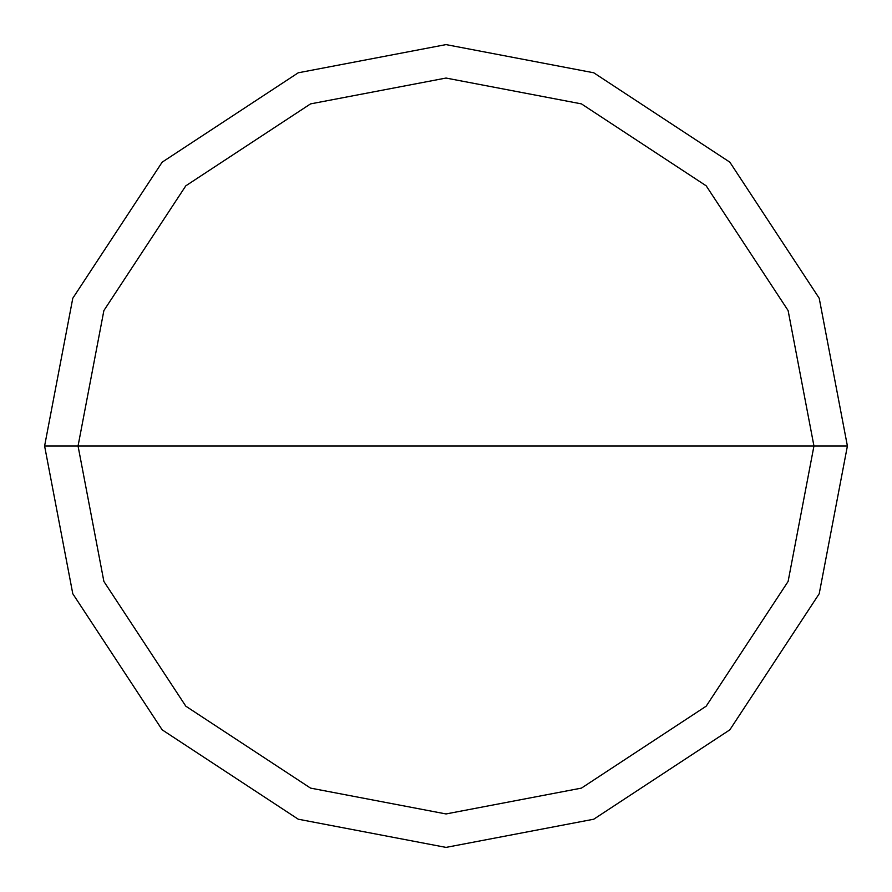 <?xml version="1.0" encoding="UTF-8"?>
<svg xmlns="http://www.w3.org/2000/svg" width="892" height="892" viewBox="0 0 892 892"><rect width="100%" height="100%" fill="white"/><g stroke="black" fill="none" stroke-linecap="round" stroke-linejoin="round"><path stroke-width="1.34" d="M813.95 446L788.115 581.439L706.185 706.185L581.439 788.115L446 813.95L310.561 788.115L185.815 706.185L103.885 581.439L78.05 446L813.95 446L788.115 310.561L706.185 185.815L581.439 103.885L446 78.05L310.561 103.885L185.815 185.815L103.885 310.561L78.05 446L44.6 446L72.787 298.251L162.166 162.166L298.251 72.787L446 44.6L593.749 72.787L729.834 162.166L819.213 298.251L847.4 446L819.213 298.251L729.834 162.166L593.749 72.787L446 44.6L298.251 72.787L162.166 162.166L72.787 298.251L44.6 446L72.787 593.749L162.166 729.834L298.251 819.213L446 847.4L593.749 819.213L729.834 729.834L819.213 593.749L847.4 446L78.05 446L103.885 310.561L185.815 185.815L310.561 103.885L446 78.05L581.439 103.885L706.185 185.815L788.115 310.561L813.95 446L847.4 446L819.213 593.749L729.834 729.834L593.749 819.213L446 847.4L298.251 819.213L162.166 729.834L72.787 593.749L44.6 446L78.05 446L103.885 581.439L185.815 706.185L310.561 788.115L446 813.95L581.439 788.115L706.185 706.185L788.115 581.439L813.95 446"/></g></svg>
